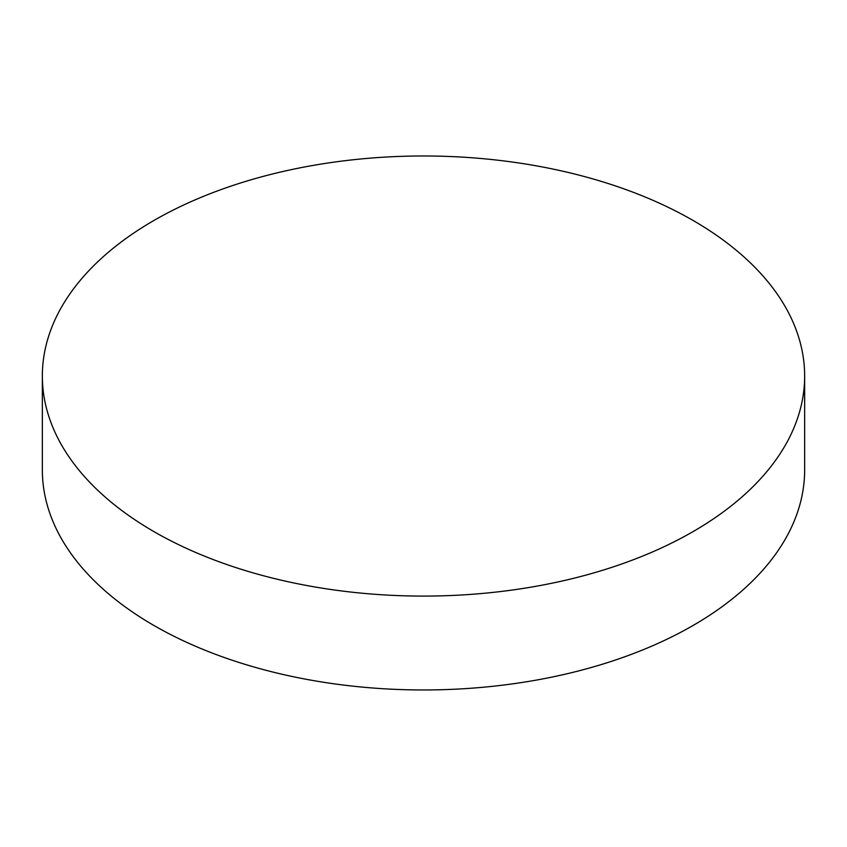 <?xml version="1.0" encoding="UTF-8"?>
<svg xmlns="http://www.w3.org/2000/svg" width="847" height="847" viewBox="0 0 847 847"><rect width="100%" height="100%" fill="white"/><g stroke="black" fill="none" stroke-linecap="round" stroke-linejoin="round"><path stroke-width="1.27" d="M804.65 376.036L804.65 469.905A381.15 220.051 180 0 1 693.015 625.51A381.15 220.051 180 0 1 153.985 625.51A381.15 220.051 180 0 1 42.35 469.905L42.35 376.036A381.15 220.051 180 0 1 277.636 172.735A381.15 220.051 180 0 1 693.015 220.432A381.15 220.051 180 0 1 804.65 376.036A381.15 220.051 180 0 1 569.364 579.337A381.15 220.051 180 0 1 153.985 531.641A381.15 220.051 180 0 1 42.35 376.036"/></g></svg>

